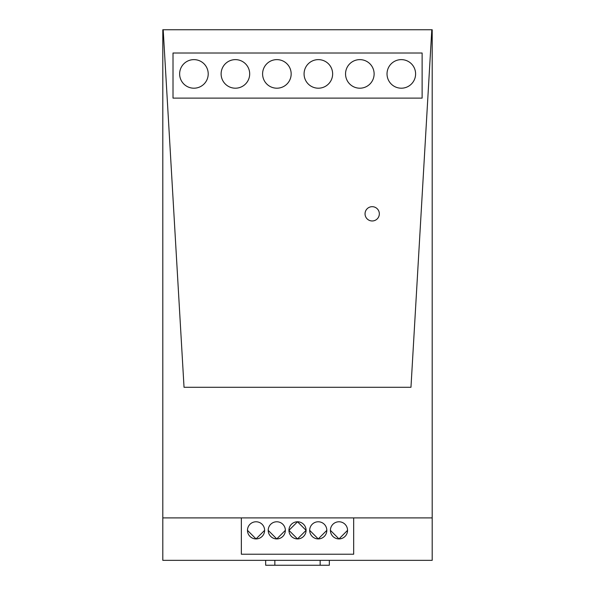 <?xml version="1.0" encoding="UTF-8"?>
<svg xmlns="http://www.w3.org/2000/svg" width="595" height="595" viewBox="0 0 595 595"><rect width="100%" height="100%" fill="white"/><g stroke="black" fill="none" stroke-linecap="round" stroke-linejoin="round"><path stroke-width="0.89" d="M162.807 560.349L162.807 517.903L432.193 517.903L432.193 560.349L162.807 560.349M241.354 517.903L241.354 554.228L353.675 554.228L353.675 517.903M173.011 53.015L173.011 98.115L422.123 98.115L422.123 53.015L173.011 53.015L173.011 98.115L422.123 98.115L422.123 53.015L173.011 53.015L173.011 98.115L422.123 98.115L422.123 53.015L173.011 53.015M179.638 73.914A14.287 14.287 0 0 0 193.925 88.201A14.287 14.287 0 0 0 208.213 73.914A14.287 14.287 0 0 0 193.925 59.626A14.287 14.287 0 0 0 179.638 73.914M221.117 73.914A14.287 14.287 0 0 0 235.404 88.201A14.287 14.287 0 0 0 249.684 73.914A14.287 14.287 0 0 0 235.404 59.626A14.287 14.287 0 0 0 221.117 73.914M262.596 73.914A14.287 14.287 0 0 0 276.876 88.201A14.287 14.287 0 0 0 291.163 73.914A14.287 14.287 0 0 0 276.876 59.626A14.287 14.287 0 0 0 262.596 73.914M304.075 73.914A14.287 14.287 0 0 0 318.355 88.201A14.287 14.287 0 0 0 332.642 73.914A14.287 14.287 0 0 0 318.355 59.626A14.287 14.287 0 0 0 304.075 73.914M345.546 73.914A14.287 14.287 0 0 0 359.834 88.201A14.287 14.287 0 0 0 374.121 73.914A14.287 14.287 0 0 0 359.834 59.626A14.287 14.287 0 0 0 345.546 73.914M387.025 73.914A14.287 14.287 0 0 0 401.313 88.201A14.287 14.287 0 0 0 415.6 73.914A14.287 14.287 0 0 0 401.313 59.626A14.287 14.287 0 0 0 387.025 73.914M353.675 554.228L241.354 554.228M347.554 530.353A8.568 8.568 0 0 0 338.986 521.778A8.568 8.568 0 0 0 330.411 530.353A8.568 8.568 0 0 0 338.986 538.921A8.568 8.568 0 0 0 347.554 530.353L338.986 538.921L330.411 530.353M326.819 530.353A8.568 8.568 0 0 0 318.251 521.778A8.568 8.568 0 0 0 309.675 530.353A8.568 8.568 0 0 0 318.251 538.921A8.568 8.568 0 0 0 326.819 530.353L318.251 538.921L309.675 530.353M306.083 530.353A8.568 8.568 0 0 0 297.515 521.778A8.568 8.568 0 0 0 288.939 530.353A8.568 8.568 0 0 0 297.515 538.921A8.568 8.568 0 0 0 306.083 530.353L297.515 521.778L288.939 530.353L297.515 538.921L306.083 530.353M285.355 530.353A8.568 8.568 0 0 0 276.779 521.778A8.568 8.568 0 0 0 268.211 530.353A8.568 8.568 0 0 0 276.779 538.921A8.568 8.568 0 0 0 285.355 530.353L276.779 538.921L268.211 530.353M264.619 530.353A8.568 8.568 0 0 0 256.043 521.778A8.568 8.568 0 0 0 247.475 530.353A8.568 8.568 0 0 0 256.043 538.921A8.568 8.568 0 0 0 264.619 530.353L256.043 538.921L247.475 530.353M431.806 29.75L163.194 29.75L184.034 387.293L410.966 387.293L431.806 29.75L432.193 29.75L432.193 517.903M163.194 29.75L162.807 29.75L162.807 517.903M379.335 213.821A7.14 7.14 0 0 0 372.195 206.681A7.14 7.14 0 0 0 365.047 213.821A7.14 7.14 0 0 0 372.195 220.968A7.14 7.14 0 0 0 379.335 213.821M320.155 560.349L320.155 565.25L274.845 565.25L274.845 560.349M274.845 565.25L265.668 565.25L265.668 560.349M320.155 565.25L329.333 565.25L329.333 560.349"/></g></svg>
